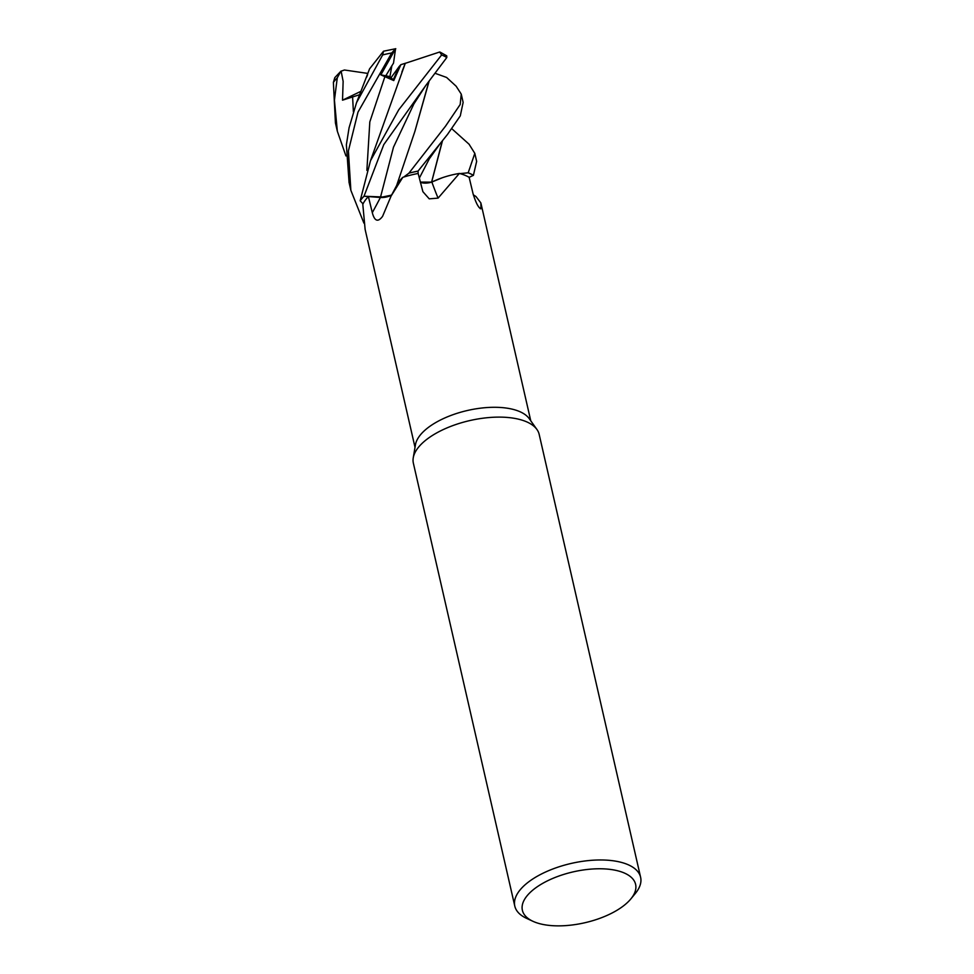 <?xml version="1.0" encoding="UTF-8"?>
<svg xmlns="http://www.w3.org/2000/svg" width="974" height="974" viewBox="0 0 974 974"><rect width="100%" height="100%" fill="white"/><g stroke="black" fill="none" stroke-linecap="round" stroke-linejoin="round"><path stroke-width="1.46" d="M459.387 173.445L438.081 198.124A1091.318 300.954 -76.6 0 1 431.884 182.077A47.312 21.258 -12.9 0 1 439.798 178.656A47.312 21.258 -12.9 0 1 459.387 173.445A59.377 26.675 -12.9 0 1 460.057 173.615L468.08 172.8A64.467 28.964 -12.9 0 1 473.401 175.344L476.651 161.38M532.985 921.319L526.593 918.36A64.54 29.001 -12.9 0 1 514.796 906.1L413.378 463.247A64.54 29.001 -12.9 0 1 413.244 457.829A64.54 29.001 -12.9 0 1 449.306 426.953A64.54 29.001 -12.9 0 1 512.397 418.016A64.54 29.001 -12.9 0 1 536.942 429.497A64.54 29.001 -12.9 0 1 539.182 434.428L640.612 877.282A64.54 29.001 -12.9 0 1 635.34 893.462L630.86 898.905A58.087 26.103 -12.9 0 1 546.487 925.056A58.087 26.103 -12.9 0 1 532.985 921.319A58.087 26.103 -12.9 0 1 538.318 886.048A58.087 26.103 -12.9 0 1 611.502 869.575A58.087 26.103 -12.9 0 1 630.86 898.905M413.244 457.829L415.46 444.753A59.377 26.675 -12.9 0 1 448.624 416.348A59.377 26.675 -12.9 0 1 506.675 408.118A59.377 26.675 -12.9 0 1 529.259 418.686L536.942 429.497M514.796 906.1A64.54 29.001 -12.9 0 1 545.586 872.01A64.54 29.001 -12.9 0 1 613.815 860.87A64.54 29.001 -12.9 0 1 640.612 877.282M473.376 194.983A47.312 21.258 -12.9 0 1 475.982 196.529L480.852 202.921L480.961 208.765L480.219 208.704M479.062 207.486A1091.318 815.189 -17.4 0 0 480.961 208.765C478.538 207.986 475.909 202.982 473.06 193.729L469.139 177.329L473.449 175.32A64.54 29.001 -12.9 0 0 468.19 172.8L460.057 173.615A59.377 26.675 -12.9 0 1 469.139 177.329M405.184 63.359L439.712 51.999L441.624 54.958L398.743 109.782L370.497 160.71L360.161 200.79L363.022 203.895A59.377 26.675 -12.9 0 0 362.803 204.357L365.128 229.438L415.021 447.334M391.524 195.214A10.86 4.882 -12.9 0 1 380.408 197.478L368.391 196.565L380.432 197.43L391.572 195.129M391.134 195.944L397.282 184.293A47.312 21.258 -12.9 0 1 402.798 177.353L391.134 195.957L382.587 216.338C377.997 222.474 374.564 221.244 372.299 212.673L368.391 196.565L364.008 196.237L381.467 197.393M385.095 197.089L364.008 196.237A64.467 28.964 -12.9 0 0 360.185 200.839A64.467 28.964 -12.9 0 1 364.008 196.237L383.78 144.615L425.699 85.602L446.798 57.515L446.737 55.847L440.272 52.206M363.022 203.895A59.377 26.675 -12.9 0 1 368.391 196.565M438.081 198.124L429.23 198.842L422.886 191.671L418.15 173.469M431.884 182.077A10.86 4.882 -12.9 0 1 420.342 182.199M418.016 171.144A64.467 28.964 -12.9 0 0 408.885 173.202L403.699 177.073A59.377 26.675 -12.9 0 1 418.15 173.457L418.016 171.144L418.175 173.542L418.016 171.144L447.456 134.485L460.288 115.882L463.137 102.404L461.238 94.088L460.191 104.498L445.544 126.145L408.885 173.202A64.467 28.964 -12.9 0 1 418.016 171.144L418.016 171.107A64.54 29.001 -12.9 0 0 408.958 173.141M420.318 182.089L431.567 182.138L439.798 178.656M402.798 177.353A59.377 26.675 -12.9 0 1 403.699 177.073M384.669 197.15L391.658 194.983M428.122 182.783L431.628 182.041M442.488 140.743L431.665 181.955L442.525 177.67L431.555 182.138M424.311 182.942L426.04 182.954M363.911 223.143L350.859 190.307L348.4 150.909L357.994 112.132L391.706 52.949L395.541 48.797L380.871 74.876L393.764 80.574L400.874 64.661L399.243 66.427L393.24 79.844L385.789 75.802L391.877 65.684L389.929 76.593L393.24 79.844L399.243 66.427L391.378 77.226M395.541 48.797L393.52 63.091L385.789 75.802L389.929 76.593M380.871 74.876L385.789 75.802L393.764 80.574M345.94 155.937L337.333 131.21L334.423 100.176L337.272 77.859L340.815 71.309L344.419 69.994L367.746 73.403L367.442 74.84M435.366 73.391L446.603 77.457L456.136 86.211L461.238 94.088M356.533 102.66L369.584 68.825L383.525 51.208L382.648 54.946L356.533 102.66L349.069 127.789L346.379 144.773L349.057 182.406M341.107 71.065L343.14 81.366L342.519 100.176L359.552 94.734M366.674 77.092L367.6 74.669M429.059 81.341L414.936 131.246L396.649 185.498M428.877 81.585L414.887 131.368M340.815 71.309L334.812 77.616L333.388 82.413L335.421 122.907L337.333 131.21M442.293 140.987L431.604 182.053M473.401 175.344A64.467 28.964 -12.9 0 0 468.08 172.8L460.032 173.615M469.03 144.176L474.813 153.356L468.19 172.8M400.874 64.661L405.233 63.31L401.872 72.064M405.281 63.261L370.497 160.71M395.773 48.7L383.525 51.208M360.161 200.79A64.54 29.001 -12.9 0 1 363.947 196.237M342.519 100.176L360.879 91.337M380.408 197.478A1089.76 639.102 -103.5 0 1 372.299 212.673M413.913 103.877L393.484 147.208L380.432 197.43M441.624 54.958A64.54 29.001 -12.9 0 1 446.798 57.515M352.588 96.548L353.379 111.73M440.321 143.361L429.327 158.799L419.319 178.12M384.961 76.422L369.816 121.908L366.881 170.389M382.648 54.946A64.54 29.001 -12.9 0 1 391.706 52.949M333.388 82.413A64.54 29.001 -12.9 0 1 337.272 77.859M480.864 202.921L530.769 420.829M425.699 85.602L413.901 103.901M474.07 195.348L473.279 194.605M469.249 144.383L451.79 128.702M476.676 161.489L474.813 153.356M350.786 189.991L348.996 182.175"/></g></svg>
